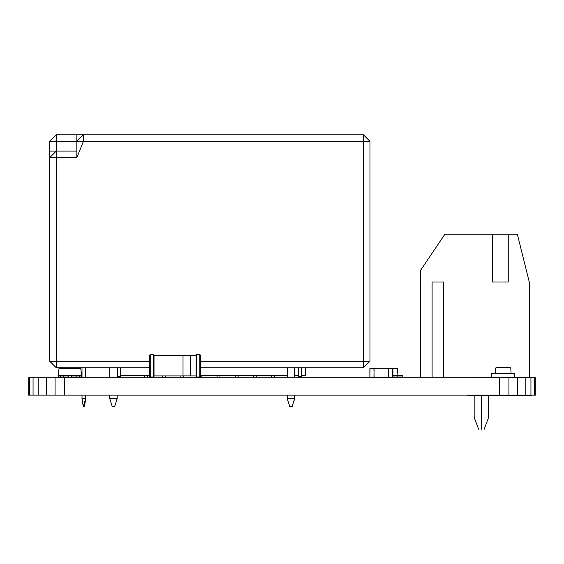 <?xml version="1.0" encoding="UTF-8"?>
<svg xmlns="http://www.w3.org/2000/svg" width="564" height="564" viewBox="0 0 564 564"><rect width="100%" height="100%" fill="white"/><g stroke="black" fill="none" stroke-linecap="round" stroke-linejoin="round"><path stroke-width="0.85" d="M32.55 377.739L96.366 377.739M96.366 395.145L32.55 395.145M467.634 377.739L531.45 377.598M467.634 395.286L531.45 395.286M534.566 395.145L534.566 377.739L535.8 377.739L535.8 395.145L28.2 395.145L28.2 377.739L29.434 377.739L29.434 395.145M499.542 395.145L499.542 377.739L64.451 377.739L64.451 395.145M508.925 395.145L508.925 377.739L499.542 377.739M517.667 395.145L517.667 377.739L508.925 377.739M525.183 395.145L525.183 377.739L517.667 377.739M530.943 395.145L530.943 377.739L525.183 377.739M534.566 377.739L530.943 377.739M33.057 395.145L33.057 377.739L29.434 377.739M38.817 395.145L38.817 377.739L33.057 377.739M46.326 395.145L46.326 377.739L38.817 377.739M55.075 395.145L55.075 377.739L46.326 377.739M64.451 377.739L55.075 377.739M190.272 375.927L196.068 375.927L196.068 376.435L196.068 355.116L196.068 355.623L183.018 355.637L154.014 355.623L154.014 355.116L154.014 376.435L154.014 375.927L183.018 375.927M190.272 355.637L190.272 375.913L183.018 375.913L183.018 355.637M154.014 355.116L153.429 354.537L153.429 377.013L150.243 377.013L149.664 376.435L149.664 355.116L150.243 354.537L150.243 377.013M154.014 376.435L153.429 377.013M196.068 376.435L196.653 377.013L196.653 354.537L199.839 354.537L199.839 377.013L200.424 376.435L200.424 355.116L199.839 354.537M196.068 355.116L196.653 354.537M491.561 377.598L491.561 373.41L495.248 373.502M491.66 377.598L491.66 373.502L514.678 373.502L514.678 377.598M511.083 373.467L495.248 373.467L495.502 368.623A1.107 1.107 0 0 1 496.609 367.573L509.729 367.573A1.107 1.107 0 0 1 510.829 368.623L511.083 373.467M514.77 377.598L514.77 373.41L511.09 373.502M481.409 395.286L481.409 417.339C490.765 417.339 490.765 417.339 481.409 417.339C472.054 417.339 472.054 417.339 481.409 417.339L481.409 429.225C484.969 429.225 484.969 429.225 481.409 429.225C477.856 429.225 477.856 429.225 481.409 429.225M432.102 377.739L432.102 282.021L443.706 282.021L443.706 377.739M432.102 282.021L443.706 282.021M529.272 377.598L529.272 282.021L517.336 234.166L508.242 234.166L508.242 282.021L492.287 282.021L492.287 234.166L444.954 234.166L420.497 270.417L420.497 377.739M508.242 234.166L492.287 234.166M392.946 376.999L402.083 377.013L402.372 375.568L398.022 375.568L397.733 377.013L398.022 375.568L392.946 375.568M398.022 375.568L397.324 368.602L392.798 368.602L392.657 377.309L388.744 377.45L388.596 368.75L374.094 368.75M384.204 368.75L388.885 368.75L388.885 377.309M397.324 368.602L384.218 368.602M58.296 375.568L58.585 376.999L63.661 377.013L63.661 375.568L58.296 375.568L58.987 368.602L80.8 368.602L81.498 375.568L81.209 376.999L79.32 376.999L79.32 375.568L81.498 375.568M63.661 375.568L68.3 375.568L68.3 377.013L60.468 377.013L60.468 375.568M76.133 377.013L79.32 377.013L76.133 377.013L76.133 375.568L71.494 375.568L71.494 377.013L76.133 376.999M80.8 368.602L58.987 368.602M68.3 375.568L71.494 375.568M76.133 375.568L79.32 375.568M374.094 377.309L388.596 377.309M388.596 368.75L392.946 368.75L392.946 377.309L388.744 377.45M370.033 368.75L369.885 377.45L373.946 377.598L374.094 368.602L369.885 368.602L374.094 368.602M388.885 368.75L392.657 368.75M374.094 377.45L373.946 368.75M370.033 377.309L373.946 377.309M369.885 377.45L369.885 368.602M298.314 375.568L294.655 375.568M287.259 375.568L200.424 375.568M149.664 375.568L120.654 375.568M298.314 377.739L298.314 367.763M301.218 375.568L305.568 375.568L305.568 367.763M120.654 367.763L120.654 377.739M117.143 375.568L117.756 375.568M301.218 367.763L301.218 376.294L298.314 376.294M301.218 376.294L301.218 377.739M117.756 377.739L117.756 376.294L120.654 376.294M117.756 367.763L117.756 376.294M144.588 375.568L144.588 377.739M147.486 377.739L147.486 375.568M162.714 375.927L162.714 377.739M165.612 377.739L165.612 375.927M180.84 375.927L180.84 377.739M183.744 377.739L183.744 375.913M198.972 377.013L198.972 377.739M201.87 377.739L201.87 375.568M217.098 375.568L217.098 377.739M220.002 377.739L220.002 375.568M235.23 375.568L235.23 377.739M238.128 377.739L238.128 375.568M253.356 375.568L253.356 377.739M256.26 377.739L256.26 375.568M271.488 375.568L271.488 377.739M274.386 377.739L274.386 375.568M117.143 395.145L117.143 398.593L109.74 398.593L109.74 395.145M109.74 377.739L109.74 367.763M117.143 367.763L117.143 377.739M109.74 398.593L112.18 406.369L114.703 406.369L112.18 406.369L109.74 398.593L112.18 406.306L114.703 406.306L117.143 398.593L114.703 406.369L117.143 398.797M82.006 367.763L82.006 377.598M82.006 395.286L82.006 398.593L83.225 406.306L85.707 398.797L82.006 398.593M85.707 367.763L85.707 377.598M85.707 395.286L85.707 398.797L84.487 406.369L83.225 406.306M294.655 395.145L294.655 398.797L292.222 406.369L294.655 398.593L287.259 398.593L287.259 395.145M76.845 151.082L56.266 151.082L56.266 141.338L49.703 141.338L49.703 361.193L56.266 367.763L149.664 367.763M200.424 367.763L363.399 367.763L369.97 361.193L369.97 141.338L363.399 134.775L56.266 134.775L49.703 141.338M200.424 361.193L363.399 361.193L363.399 367.763M56.266 367.763L56.266 361.193L149.664 361.193M49.703 361.193L56.266 361.193L56.266 157.652L76.845 157.652L83.416 141.338L363.399 141.338L363.399 361.193L369.97 361.193M363.399 134.775L363.399 141.338L369.97 141.338M56.266 151.082L49.703 157.652L56.266 157.652L56.266 151.082L49.703 151.082M83.416 141.338L83.416 134.775L76.845 141.338L83.416 141.338M76.845 157.652L76.845 134.775M76.845 141.338L56.266 141.338L56.266 134.775M294.655 367.763L294.655 377.739M287.259 377.739L287.259 367.763M294.655 398.593L292.222 406.306L289.692 406.306L287.259 398.593L289.692 406.369L292.222 406.369L294.655 398.797M287.259 398.593L289.692 406.306M153.429 354.537L150.243 354.537M196.653 377.013L199.839 377.013M488.664 395.286L488.664 417.339L484.166 429.225M474.162 395.286L474.162 417.339L478.66 429.225"/></g></svg>
